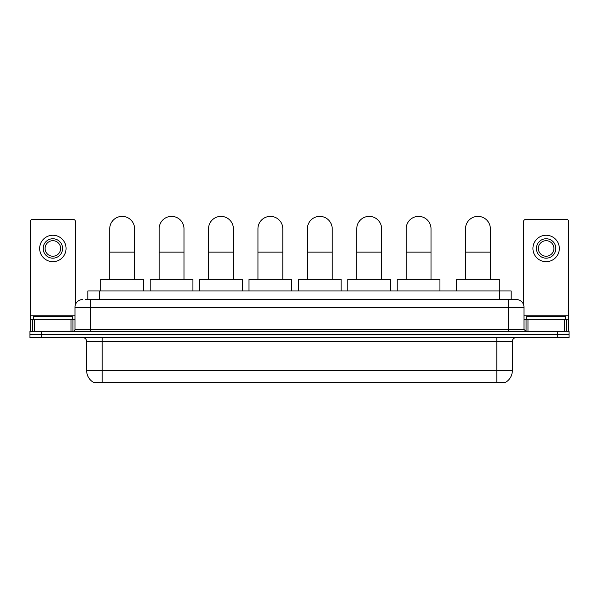<?xml version="1.0" encoding="UTF-8"?>
<svg xmlns="http://www.w3.org/2000/svg" width="599" height="599" viewBox="0 0 599 599"><rect width="100%" height="100%" fill="white"/><g stroke="black" fill="none" stroke-linecap="round" stroke-linejoin="round"><path stroke-width="0.9" d="M87.828 299.5L87.828 290.957L511.172 290.957L511.172 299.5M505.743 382.237L505.743 382.619L93.257 382.619L93.257 382.237M93.377 382.304A13.597 13.597 0 0 1 86.653 370.579L102.189 370.579L102.189 382.304L496.811 382.304L496.811 370.579L512.347 370.579L512.347 341.445A3.886 3.886 0 0 1 516.226 337.566M86.653 370.579L86.653 341.445C86.428 339.086 85.133 337.791 82.774 337.566M505.623 382.304A13.597 13.597 0 0 0 512.347 370.579M41.601 331.352L569.05 331.352L569.05 334.459L29.95 334.459L29.95 337.566L41.601 337.566L41.601 334.459L29.95 334.459L29.95 331.352L41.601 331.352L41.601 334.459L569.05 334.459L569.05 337.566L41.601 337.566M85.672 299.5L516.226 299.5A7.765 7.765 0 0 1 523.998 307.265L523.998 329.405L525.937 331.352M85.492 299.5L90.539 299.5L90.539 307.265L75.002 307.265L75.002 329.405A1.939 1.939 0 0 1 73.063 331.352M82.774 299.5A7.765 7.765 0 0 0 75.002 307.265M523.998 307.265L508.461 307.265L508.461 299.5L516.226 299.5M72.284 319.694L72.284 316.586L33.447 316.586L33.447 319.694M71.026 331.352L71.026 319.694L34.705 319.694L34.705 331.352M75.392 304.846L75.392 221.428A1.939 1.939 0 0 0 73.452 219.489L32.279 219.489A1.939 1.939 0 0 0 30.339 221.428L30.339 319.694L34.705 319.694M71.026 319.694L75.002 319.694M30.339 331.352L30.339 319.694M52.869 238.754A9.711 9.711 0 0 0 43.158 248.465A9.711 9.711 0 0 0 52.869 258.176A9.711 9.711 0 0 0 62.573 248.465A9.711 9.711 0 0 0 52.869 238.754M52.869 240.693A7.765 7.765 0 0 0 45.097 248.465A7.765 7.765 0 0 0 52.869 256.23A7.765 7.765 0 0 0 60.634 248.465A7.765 7.765 0 0 0 52.869 240.693M52.869 261.673A13.208 13.208 0 0 0 66.07 248.465A13.208 13.208 0 0 0 52.869 235.257A13.208 13.208 0 0 0 39.661 248.465A13.208 13.208 0 0 0 52.869 261.673M565.553 319.694L565.553 316.586L526.716 316.586L526.716 319.694M109.729 279.306L109.729 228.811A12.429 12.429 0 0 1 122.159 216.381A12.429 12.429 0 0 1 134.588 228.811A12.429 12.429 0 0 0 122.159 216.381M134.588 279.306L134.588 228.811M143.52 290.957L143.52 279.306L100.797 279.306L100.797 290.957M159.132 279.306L159.132 228.811A12.429 12.429 0 0 1 171.561 216.381A12.429 12.429 0 0 1 183.99 228.811A12.429 12.429 0 0 0 171.561 216.381M183.99 279.306L183.99 228.811M192.923 290.957L192.923 279.306L150.199 279.306L150.199 290.957M208.534 279.306L208.534 228.811A12.429 12.429 0 0 1 220.964 216.381A12.429 12.429 0 0 1 233.393 228.811A12.429 12.429 0 0 0 220.964 216.381M233.393 279.306L233.393 228.811M242.325 290.957L242.325 279.306L199.602 279.306L199.602 290.957M257.944 279.306L257.944 228.811A12.429 12.429 0 0 1 270.374 216.381A12.429 12.429 0 0 1 282.795 228.811A12.429 12.429 0 0 0 270.374 216.381M282.795 279.306L282.795 228.811M291.735 290.957L291.735 279.306L249.004 279.306L249.004 290.957M307.347 279.306L307.347 228.811A12.429 12.429 0 0 1 319.776 216.381A12.429 12.429 0 0 1 332.205 228.811A12.429 12.429 0 0 0 319.776 216.381M332.205 279.306L332.205 228.811M341.138 290.957L341.138 279.306L298.414 279.306L298.414 290.957M356.749 279.306L356.749 228.811A12.429 12.429 0 0 1 369.179 216.381A12.429 12.429 0 0 1 381.608 228.811A12.429 12.429 0 0 0 369.179 216.381M381.608 279.306L381.608 228.811M390.541 290.957L390.541 279.306L347.817 279.306L347.817 290.957M406.152 279.306L406.152 228.811A12.429 12.429 0 0 1 418.581 216.381A12.429 12.429 0 0 1 431.01 228.811A12.429 12.429 0 0 0 418.581 216.381M431.01 279.306L431.01 228.811M439.943 290.957L439.943 279.306L397.219 279.306L397.219 290.957M465.505 279.306L465.505 228.811A12.429 12.429 0 0 1 477.935 216.381A12.429 12.429 0 0 1 490.356 228.811A12.429 12.429 0 0 0 477.935 216.381M490.356 279.306L490.356 228.811M499.296 290.957L499.296 279.306L456.573 279.306L456.573 290.957M564.295 331.352L564.295 319.694L527.974 319.694L527.974 331.352M564.295 319.694L568.661 319.694L568.661 221.428A1.939 1.939 0 0 0 566.721 219.489L525.548 219.489A1.939 1.939 0 0 0 523.608 221.428L523.608 304.846M523.998 319.694L527.974 319.694M568.661 319.694L568.661 331.352M546.131 238.754A9.711 9.711 0 0 0 536.427 248.465A9.711 9.711 0 0 0 546.131 258.176A9.711 9.711 0 0 0 555.842 248.465A9.711 9.711 0 0 0 546.131 238.754M546.131 240.693A7.765 7.765 0 0 0 538.366 248.465A7.765 7.765 0 0 0 546.131 256.23A7.765 7.765 0 0 0 553.903 248.465A7.765 7.765 0 0 0 546.131 240.693M546.131 261.673A13.208 13.208 0 0 0 559.339 248.465A13.208 13.208 0 0 0 546.131 235.257A13.208 13.208 0 0 0 532.93 248.465A13.208 13.208 0 0 0 546.131 261.673M495.253 382.619L495.253 382.237M103.747 382.619L103.747 382.237M99.479 299.5L99.479 290.957M499.521 299.5L499.521 290.957M496.811 337.566L496.811 341.445L86.653 341.445M512.347 341.445L496.811 341.445L496.811 370.579L102.189 370.579L102.189 337.566M557.399 337.566L557.399 331.352M90.539 331.352L90.539 329.405L523.998 329.405M75.002 329.405L90.539 329.405L90.539 307.265L508.461 307.265L508.461 331.352M75.002 315.815L30.339 315.815M72.936 319.694L72.936 331.352M30.369 319.694L30.369 331.352M32.795 331.352L32.795 319.694M109.729 252.112L134.588 252.112M159.132 252.112L183.99 252.112M208.534 252.112L233.393 252.112M257.944 252.112L282.795 252.112M307.347 252.112L332.205 252.112M356.749 252.112L381.608 252.112M406.152 252.112L431.01 252.112M465.505 252.112L490.356 252.112M568.661 315.815L523.998 315.815M568.631 331.352L568.631 319.694M566.205 319.694L566.205 331.352M526.064 331.352L526.064 319.694"/></g></svg>

